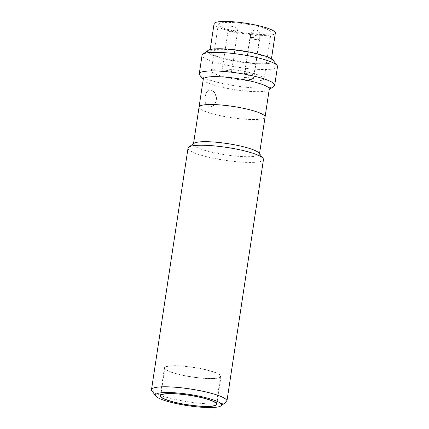 <?xml version="1.0" encoding="UTF-8"?>
<svg xmlns="http://www.w3.org/2000/svg" width="429" height="429" viewBox="0 0 429 429"><rect width="100%" height="100%" fill="white"/><g stroke="black" fill="none" stroke-linecap="round" stroke-linejoin="round"><path stroke-width="0.32" stroke-dasharray="2.15 1.61" d="M171.986 372.474A28.609 4.875 -171.4 0 0 202.724 378.244A28.609 4.875 -171.4 0 0 221.005 376.442A28.609 4.875 -171.4 0 0 193.452 367.342A28.609 4.875 -171.4 0 0 164.436 367.884A28.609 4.875 -171.4 0 0 171.986 372.474M172.329 372.469A28.132 4.794 8.6 0 1 164.908 367.953A28.132 4.794 8.6 0 1 193.441 367.422A28.132 4.794 8.6 0 1 220.538 376.367A28.132 4.794 8.6 0 1 202.558 378.142A28.132 4.794 8.6 0 1 172.329 372.469M151.898 390.883A38.143 6.499 -171.4 0 0 161.561 395.801A38.143 6.499 -171.4 0 0 199.426 403.217A38.143 6.499 -171.4 0 0 226.185 402.118M188.025 148.134A38.143 6.499 -171.4 0 0 198.091 154.252A38.143 6.499 -171.4 0 0 239.076 161.947A38.143 6.499 -171.4 0 0 263.454 159.545M259.089 153.137A33.376 5.69 8.6 0 1 259.443 154.183A33.376 5.69 8.6 0 1 238.111 156.285A33.376 5.69 8.6 0 1 202.252 149.555A33.376 5.69 8.6 0 1 193.441 144.203A33.376 5.69 8.6 0 1 194.09 143.307M208.714 106.821L210.151 107.041L214.532 104.821L216.661 99.389L215.122 93.495L211.245 90.101L209.894 89.881L206.73 91.752L205.019 96.52C204.317 101.716 205.55 105.148 208.714 106.821M203.276 79.172A33.376 5.69 -171.4 0 0 203.63 80.218A33.376 5.69 -171.4 0 0 212.087 84.524A33.376 5.69 -171.4 0 0 245.222 91.012A33.376 5.69 -171.4 0 0 268.634 90.052A33.376 5.69 -171.4 0 0 269.278 89.152M218.029 56.628A30.99 5.282 -171.4 0 0 251.324 62.875A30.99 5.282 -171.4 0 0 271.133 60.923A30.99 5.282 -171.4 0 0 241.28 51.067A30.99 5.282 -171.4 0 0 209.851 51.657A30.99 5.282 -171.4 0 0 218.029 56.628M214.066 23.788A30.99 5.282 -171.4 0 0 222.243 28.759A30.99 5.282 -171.4 0 0 255.539 35.006A30.99 5.282 -171.4 0 0 275.348 33.054M264.06 28.132A26.7 4.553 -171.4 0 0 235.376 22.748A26.7 4.553 -171.4 0 0 218.307 24.426A26.7 4.553 -171.4 0 0 244.026 32.92A26.7 4.553 -171.4 0 0 271.107 32.411A26.7 4.553 -171.4 0 0 264.06 28.132M199.667 75.011A38.143 6.499 -171.4 0 0 209.331 79.933A38.143 6.499 -171.4 0 0 247.201 87.344A38.143 6.499 -171.4 0 0 273.959 86.245M208.14 50.402A33.376 5.69 -171.4 0 0 239.645 61.915A33.376 5.69 -171.4 0 0 273.144 60.232M277.504 66.64A38.143 6.499 8.6 0 1 253.126 69.042A38.143 6.499 8.6 0 1 212.141 61.352A38.143 6.499 8.6 0 1 202.075 55.234M257.035 74.582A26.7 4.553 8.6 0 1 264.082 78.866A26.7 4.553 8.6 0 1 237.001 79.37A26.7 4.553 8.6 0 1 211.282 70.882A26.7 4.553 8.6 0 1 228.351 69.198A26.7 4.553 8.6 0 1 257.035 74.582M245.383 77.445A4.767 0.815 -171.4 0 0 243.876 77.805A4.767 0.815 -171.4 0 0 248.471 79.322A4.767 0.815 -171.4 0 0 253.303 79.231A4.767 0.815 -171.4 0 0 250.531 78.057A4.767 0.815 -171.4 0 0 245.383 77.445M246.225 73.622A4.767 0.815 -171.4 0 0 244.718 73.981A4.767 0.815 -171.4 0 0 249.313 75.499A4.767 0.815 -171.4 0 0 254.15 75.407A4.767 0.815 -171.4 0 0 251.373 74.233A4.767 0.815 -171.4 0 0 246.225 73.622M223.568 70.152A4.767 0.815 -171.4 0 0 222.061 70.512A4.767 0.815 -171.4 0 0 226.651 72.029A4.767 0.815 -171.4 0 0 231.488 71.938A4.767 0.815 -171.4 0 0 228.716 70.758A4.767 0.815 -171.4 0 0 223.568 70.152M211.32 90.101L209.969 89.881L206.805 91.752L205.094 96.514C204.392 101.711 205.625 105.148 208.789 106.821L210.226 107.035L214.296 105.153L216.64 100.381C216.795 95.19 215.02 91.763 211.32 90.101M265.063 117.026A33.376 5.69 8.6 0 1 243.731 119.128A33.376 5.69 8.6 0 1 207.872 112.398A33.376 5.69 8.6 0 1 199.061 107.041M252.268 33.676A4.767 0.815 8.6 0 1 257.416 34.282A4.767 0.815 8.6 0 1 260.188 35.462A4.767 0.815 8.6 0 1 255.352 35.548A4.767 0.815 8.6 0 1 250.761 34.036A4.767 0.815 8.6 0 1 252.268 33.676M251.426 37.5A4.767 0.815 8.6 0 1 256.574 38.106A4.767 0.815 8.6 0 1 259.347 39.286A4.767 0.815 8.6 0 1 254.51 39.377A4.767 0.815 8.6 0 1 249.919 37.859A4.767 0.815 8.6 0 1 251.426 37.5M229.606 30.202A4.767 0.815 8.6 0 1 234.754 30.813A4.767 0.815 8.6 0 1 237.532 31.987A4.767 0.815 8.6 0 1 232.695 32.078A4.767 0.815 8.6 0 1 228.099 30.561A4.767 0.815 8.6 0 1 229.606 30.202M164.436 367.884L160.221 395.758M221.005 376.442L216.79 404.311M259.443 154.183L259.518 153.695M193.441 144.203L193.517 143.715M210.167 49.571L209.851 51.657M271.45 58.837L271.133 60.923M268.634 90.052L269.203 89.645M203.63 80.218L203.207 79.66M264.082 78.866L271.107 32.411M211.282 70.882L218.307 24.426M254.15 75.407L260.188 35.462A4.767 4.767 0 0 0 255.405 29.982A4.767 4.767 0 0 0 250.761 34.036L244.718 73.981M253.303 79.231L259.347 39.286A4.767 4.767 0 0 0 254.563 33.805A4.767 4.767 0 0 0 249.919 37.859L243.876 77.805M231.488 71.938L237.532 31.987A4.767 4.767 0 0 0 232.743 26.507A4.767 4.767 0 0 0 228.099 30.561L222.061 70.512M164.908 367.953L160.827 394.948M220.538 376.367L216.452 403.362"/><path stroke-width="0.64" d="M167.771 400.343A28.609 4.875 -171.4 0 0 198.509 406.113A28.609 4.875 -171.4 0 0 216.79 404.311A28.609 4.875 -171.4 0 0 189.237 395.211A28.609 4.875 -171.4 0 0 160.221 395.758A28.609 4.875 -171.4 0 0 167.771 400.343M212.698 399.672A33.376 5.69 8.6 0 1 220.86 405.92A33.376 5.69 8.6 0 1 187.655 405.657A33.376 5.69 8.6 0 1 155.856 396.09A33.376 5.69 8.6 0 1 174.201 392.75A33.376 5.69 8.6 0 1 212.698 399.672M220.86 405.92L226.185 402.118A38.143 6.499 -171.4 0 0 226.925 401.094A38.143 6.499 -171.4 0 0 216.859 394.975A38.143 6.499 -171.4 0 0 175.874 387.28A38.143 6.499 -171.4 0 0 151.496 389.682A38.143 6.499 -171.4 0 0 151.898 390.883L155.856 396.09M226.925 401.094L263.454 159.545A38.143 6.499 -171.4 0 0 263.052 158.344A38.143 6.499 -171.4 0 0 226.71 147.41A38.143 6.499 -171.4 0 0 188.765 147.109A38.143 6.499 -171.4 0 0 188.025 148.134L151.496 389.682M188.765 147.109L194.09 143.307A33.376 5.69 8.6 0 1 227.295 143.57A33.376 5.69 8.6 0 1 259.089 153.137L263.052 158.344M265.063 117.026L269.278 89.152A33.376 5.69 -171.4 0 0 260.473 83.8A33.376 5.69 -171.4 0 0 224.614 77.07A33.376 5.69 -171.4 0 0 203.276 79.172L199.061 107.041A33.376 5.69 8.6 0 1 232.915 106.408A33.376 5.69 8.6 0 1 265.063 117.026L259.518 153.695M271.45 58.837L275.348 33.054A30.99 5.282 -171.4 0 0 245.501 23.198A30.99 5.282 -171.4 0 0 214.066 23.788L210.167 49.571M269.203 89.645L273.959 86.245A38.143 6.499 -171.4 0 0 274.694 85.221A38.143 6.499 -171.4 0 0 264.629 79.102A38.143 6.499 -171.4 0 0 223.648 71.412A38.143 6.499 -171.4 0 0 199.265 73.815A38.143 6.499 -171.4 0 0 199.667 75.011L203.207 79.66M277.102 65.444L273.144 60.232A33.376 5.69 -171.4 0 0 264.688 55.926A33.376 5.69 -171.4 0 0 231.553 49.442A33.376 5.69 -171.4 0 0 208.14 50.402L202.815 54.204A38.143 6.499 8.6 0 1 229.574 53.11A38.143 6.499 8.6 0 1 267.439 60.521A38.143 6.499 8.6 0 1 277.102 65.444A38.143 6.499 8.6 0 1 277.504 66.64L274.694 85.221M199.265 73.815L202.075 55.234A38.143 6.499 8.6 0 1 202.815 54.204M168.114 400.337A28.132 4.794 -171.4 0 0 198.343 406.011A28.132 4.794 -171.4 0 0 216.318 404.241A28.132 4.794 -171.4 0 0 189.227 395.291A28.132 4.794 -171.4 0 0 160.693 395.828A28.132 4.794 -171.4 0 0 168.114 400.337M193.517 143.715L199.061 107.041M160.827 394.948L160.693 395.828M216.452 403.362L216.318 404.241"/></g></svg>
